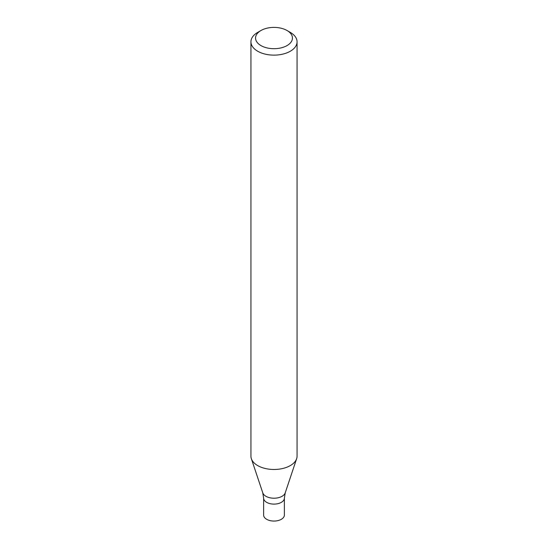<?xml version="1.0" encoding="UTF-8"?>
<svg xmlns="http://www.w3.org/2000/svg" width="548" height="548" viewBox="0 0 548 548"><rect width="100%" height="100%" fill="white"/><g stroke="black" fill="none" stroke-linecap="round" stroke-linejoin="round"><path stroke-width="0.82" d="M287.042 30.517L290.31 32.401A23.064 13.316 180 0 1 297.064 41.819A23.064 13.316 180 0 1 290.31 51.231A23.064 13.316 180 0 1 265.177 54.115A23.064 13.316 180 0 1 250.936 41.819A23.064 13.316 180 0 1 257.69 32.401L260.958 30.517A18.447 10.652 180 0 1 287.042 30.517A18.447 10.652 180 0 1 287.042 45.58A18.447 10.652 180 0 1 260.958 45.58A18.447 10.652 180 0 1 260.958 30.517M250.936 41.819L250.936 456.162A23.064 13.316 -0 0 0 251.354 458.683A23.064 13.316 -0 0 0 257.69 465.581A23.064 13.316 -0 0 0 290.31 465.581A23.064 13.316 -0 0 0 296.646 458.683A23.064 13.316 -0 0 0 297.064 456.162L297.064 41.819M285.22 492.871A11.426 6.597 -0 0 1 277.35 497.927A11.426 6.597 -0 0 1 265.924 496.283A11.426 6.597 -0 0 1 262.78 492.871L263.622 498.118A10.378 5.994 -0 0 0 266.664 502.352A10.378 5.994 -0 0 0 277.973 503.653A10.378 5.994 -0 0 0 284.378 498.118L284.378 515.065A10.378 5.994 -0 0 1 277.973 520.6A10.378 5.994 -0 0 1 266.664 519.299A10.378 5.994 -0 0 1 263.622 515.065L263.622 498.118A10.378 5.994 -0 0 0 266.664 502.352A10.378 5.994 -0 0 0 277.973 503.653A10.378 5.994 -0 0 0 284.378 498.118L285.22 492.871L296.646 458.683M262.78 492.871L251.354 458.683"/></g></svg>
